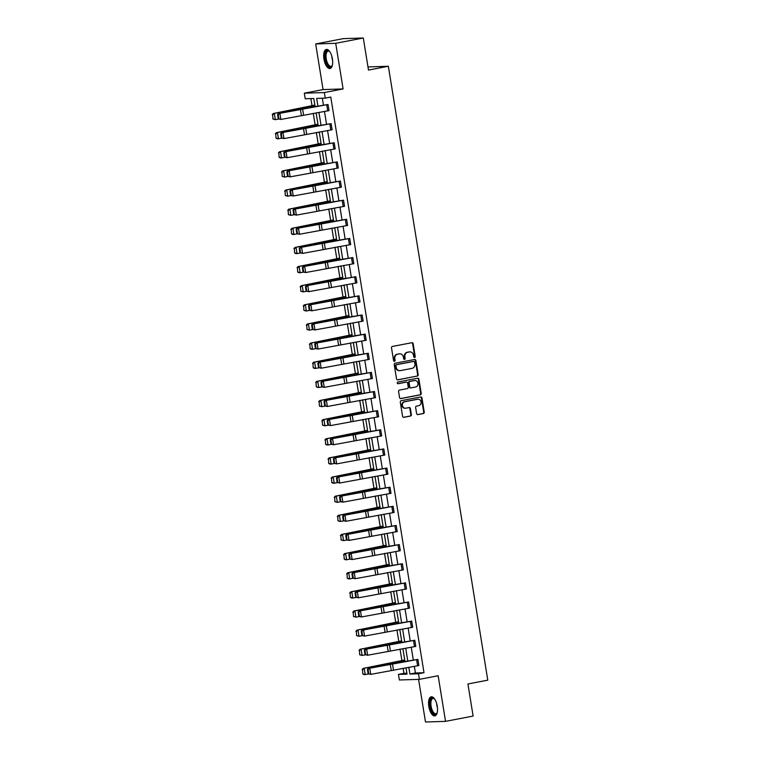 <?xml version="1.0" encoding="UTF-8"?>
<svg xmlns="http://www.w3.org/2000/svg" width="760" height="760" viewBox="0 0 760 760"><rect width="100%" height="100%" fill="white"/><g stroke="black" fill="none" stroke-linecap="round" stroke-linejoin="round"><path stroke-width="1.14" d="M414.618 357.485A0.855 0.769 88.2 0 0 415.235 356.497L413.165 343.7A1.226 1.102 88.2 0 0 411.891 342.703L392.397 346.455A1.226 1.102 88.2 0 0 391.505 347.871L393.585 360.667A0.855 0.769 88.2 0 0 395.095 360.373L394.829 358.72A3.914 3.524 88.2 0 1 397.67 354.198L399.294 353.885A3.914 3.524 88.2 0 1 403.38 357.067L403.655 358.729A0.855 0.769 88.2 0 0 405.166 358.435L404.899 356.782A3.914 3.524 88.2 0 1 407.74 352.26L409.365 351.947A3.914 3.524 88.2 0 1 413.459 355.129L413.725 356.782A0.855 0.769 88.2 0 0 414.618 357.485M414.238 357.447A0.855 0.769 88.2 0 0 414.694 356.506L412.623 343.719A1.226 1.102 88.2 0 0 411.758 342.731M394.098 361.323A0.855 0.769 88.2 0 0 394.554 360.392L394.288 358.729L394.829 358.72M404.168 359.385A0.855 0.769 88.2 0 0 404.624 358.454L404.358 356.791L404.899 356.782M428.811 706.486A9.709 4.18 79.1 0 1 431.195 696.815A9.709 4.18 79.1 0 1 437.256 706.22A9.709 4.18 79.1 0 1 434.872 715.892A9.709 4.18 79.1 0 1 428.811 706.486M323.95 59.09A9.709 4.18 79.1 0 1 326.344 49.428A9.709 4.18 79.1 0 1 332.405 58.824A9.709 4.18 79.1 0 1 330.011 68.495A9.709 4.18 79.1 0 1 323.95 59.09M315.675 43.947L343.254 38.636L363.299 38L335.711 43.311L315.675 43.947L323.066 89.576L304.313 93.186L324.349 92.549L325.251 98.135L316.673 98.401L317.908 106.039M418.589 679.373L425.495 722L445.531 721.364L438.149 675.735L419.387 679.355L399.351 679.981L398.449 674.405L407.027 674.13L406.001 667.745M363.299 38L368.486 70.072L388.351 66.253L487.778 680.153L467.923 683.981L473.119 716.053L445.531 721.364M416.623 413.62A1.226 1.102 88.2 0 0 417.895 414.608L423.367 413.563A1.226 1.102 88.2 0 0 424.251 412.148L421.952 397.936A1.226 1.102 88.2 0 0 420.679 396.948L401.185 400.7A1.226 1.102 88.2 0 0 400.292 402.106L402.591 416.318A1.226 1.102 88.2 0 0 403.873 417.316L410.476 416.043A1.226 1.102 88.2 0 0 411.369 414.627L410.381 408.548A1.226 1.102 88.2 0 0 409.108 407.55L405.83 408.187A3.268 2.945 88.2 0 1 404.785 401.745L417.62 399.276A3.268 2.945 88.2 0 1 418.665 405.716L416.518 406.125A1.226 1.102 88.2 0 0 415.634 407.541L416.623 413.62M323.066 89.576L343.102 88.939L335.711 43.311M343.102 88.939L324.349 92.549M414.342 666.32L415.416 672.98L424.004 672.704L330.771 97.071L325.251 98.135M424.004 672.704L418.484 673.769L419.387 679.355M417.297 376.115A1.226 1.102 88.2 0 0 418.19 374.699L415.891 360.497A1.226 1.102 88.2 0 0 414.608 359.499L395.115 363.251A1.226 1.102 88.2 0 0 394.231 364.667L396.53 378.879A1.226 1.102 88.2 0 0 397.812 379.867L416.755 376.133A1.226 1.102 88.2 0 0 417.648 374.718L415.349 360.515A1.226 1.102 88.2 0 0 414.485 359.527M418.921 379.221L421.22 393.423A1.226 1.102 88.2 0 1 420.337 394.839L400.843 398.591A1.226 1.102 88.2 0 1 399.56 397.594L398.582 391.514A1.226 1.102 88.2 0 1 399.465 390.108L407.369 388.578A1.226 1.102 88.2 0 0 408.262 387.173L407.607 383.135A1.226 1.102 88.2 0 0 406.324 382.137L398.097 383.724A0.855 0.769 88.2 0 1 397.822 382.042L417.639 378.224A1.226 1.102 88.2 0 1 418.921 379.221L418.38 379.231L420.679 393.442L421.22 393.423M388.351 66.253L367.983 66.947M310.878 98.591L312.027 105.706M313.262 113.326L315.124 124.839M316.359 132.458L318.221 143.982M319.456 151.601L321.328 163.115M322.563 170.734L324.425 182.248M325.66 189.867L327.522 201.381M328.757 209L330.619 220.514M331.854 228.133L333.726 239.656M334.951 247.275L336.822 258.79M338.058 266.409L339.919 277.923M341.154 285.541L343.016 297.055M344.251 304.674L346.113 316.188M347.349 323.808L349.22 335.322M350.455 342.94L352.317 354.464M353.552 362.083L355.414 373.597M356.649 381.216L358.511 392.73M359.746 400.349L361.617 411.863M362.852 419.482L364.714 430.996M365.949 438.615L367.812 450.129M369.046 457.757L370.909 469.272M372.144 476.89L374.005 488.404M375.24 496.023L377.112 507.537M378.347 515.156L380.209 526.67M381.444 534.289L383.306 545.803M384.541 553.422L386.403 564.946M387.638 572.565L389.509 584.079M390.744 591.698L392.606 603.212M393.841 610.831L395.703 622.345M396.938 629.964L398.8 641.478M400.035 649.097L401.907 660.611M403.132 668.239L403.959 673.341L406.885 673.246M315.096 106.514L313.794 98.496L305.216 98.762L304.313 93.186M403.959 673.341L398.449 674.405M404.976 661.418L402.895 648.612M401.869 642.285L399.798 629.48M398.772 623.153L396.701 610.346M395.675 604.019L393.604 591.204M392.578 584.886L390.498 572.071M389.481 565.744L387.401 552.938M386.374 546.611L384.303 533.805M383.277 527.478L381.206 514.672M380.18 508.345L378.109 495.539M377.084 489.212L375.003 476.397M373.977 470.079L371.906 457.263M370.88 450.936L368.809 438.13M367.783 431.803L365.712 418.998M364.686 412.67L362.606 399.865M361.589 393.537L359.508 380.722M358.483 374.404L356.411 361.589M355.385 355.262L353.315 342.456M352.288 336.129L350.208 323.323M349.191 316.996L347.111 304.19M346.085 297.863L344.014 285.057M342.988 278.73L340.917 265.915M339.891 259.597L337.82 246.781M336.794 240.454L334.713 227.648M333.697 221.321L331.616 208.516M330.591 202.189L328.519 189.382M327.493 183.055L325.423 170.24M324.397 163.923L322.316 151.107M321.299 144.78L319.219 131.974M318.193 125.647L316.122 112.841M408.804 667.27L409.906 674.044L418.484 673.769M318.934 112.366L321.005 125.172M322.031 131.499L324.102 144.305M325.128 150.632L327.199 163.438M328.225 169.765L330.305 182.571M331.322 188.898L333.402 201.714M334.428 208.031L336.499 220.846M337.526 227.173L339.596 239.98M340.623 246.306L342.694 259.113M343.719 265.44L345.8 278.245M346.826 284.572L348.897 297.378M349.923 303.705L351.994 316.521M353.02 322.848L355.091 335.654M356.117 341.981L358.197 354.787M359.214 361.114L361.294 373.92M362.32 380.247L364.391 393.053M365.417 399.38L367.488 412.195M368.514 418.513L370.595 431.328M371.611 437.655L373.692 450.462M374.718 456.788L376.789 469.594M377.815 475.921L379.886 488.728M380.912 495.054L382.983 507.861M384.009 514.188L386.089 527.003M387.106 533.32L389.187 546.136M390.212 552.463L392.284 565.269M393.309 571.596L395.38 584.402M396.406 590.729L398.487 603.535M399.503 609.862L401.584 622.678M402.61 628.995L404.681 641.811M405.707 648.137L407.778 660.943M415.416 672.98L409.906 674.044M322.325 98.23L323.437 105.089M324.463 111.416L326.543 124.222M327.56 130.549L329.64 143.364M330.666 149.682L332.738 162.498M333.763 168.825L335.834 181.63M336.86 187.957L338.931 200.763M339.957 207.09L342.038 219.896M343.064 226.223L345.135 239.039M346.161 245.356L348.232 258.172M349.258 264.499L351.329 277.305M352.355 283.632L354.435 296.438M355.452 302.765L357.533 315.571M358.558 321.898L360.63 334.704M361.655 341.031L363.726 353.846M364.752 360.164L366.833 372.979M367.849 379.306L369.93 392.112M370.956 398.44L373.027 411.245M374.053 417.572L376.124 430.378M377.15 436.705L379.221 449.521M380.247 455.838L382.327 468.654M383.344 474.981L385.424 487.787M386.45 494.114L388.522 506.92M389.548 513.247L391.618 526.053M392.644 532.38L394.725 545.186M395.741 551.513L397.822 564.328M398.848 570.646L400.919 583.461M401.945 589.788L404.016 602.594M405.042 608.922L407.113 621.727M408.139 628.054L410.219 640.861M411.245 647.188L413.316 660.003M417.895 659.404L369.749 668.23L388.702 664.24A9.338 0.58 170.8 0 1 392.017 663.632L417.895 659.404L418.874 665.542L370.747 674.367L368.134 673.769L368.752 673.74L368.058 669.446L367.431 669.484L368.134 673.769M414.798 640.262L366.652 649.097L385.595 645.107A9.338 0.58 170.8 0 1 388.92 644.499L414.798 640.262L415.796 646.399L367.64 655.225L365.028 654.635L365.655 654.607L364.952 650.313L364.334 650.341L365.028 654.635M411.702 621.129L363.555 629.964L382.498 625.974A9.338 0.58 170.8 0 1 385.823 625.366L411.702 621.129L412.699 627.266L364.543 636.091L361.931 635.503L362.548 635.474L361.855 631.18L361.238 631.208L361.931 635.503M409.573 608.133L408.576 601.996L360.449 610.822L379.401 606.841A9.338 0.58 170.8 0 1 382.717 606.223L408.604 601.996L409.592 608.133L361.447 616.958L358.834 616.369L359.452 616.341L358.758 612.047L358.14 612.075L358.834 616.369M405.507 582.863L357.352 591.688L376.305 587.698A9.338 0.58 170.8 0 1 379.62 587.091L405.507 582.863L406.476 589L358.349 597.825L355.737 597.236L356.354 597.198L355.661 592.904L355.034 592.942L355.737 597.236M402.401 563.73L354.255 572.556L373.198 568.565A9.338 0.58 170.8 0 1 376.523 567.957L402.401 563.73L403.38 569.867L355.243 578.692L352.63 578.103L353.257 578.065L352.555 573.771L351.937 573.809L352.63 578.103M400.273 550.725L399.285 544.597L351.158 553.422L370.101 549.433A9.338 0.58 170.8 0 1 373.426 548.825L399.304 544.587L400.301 550.725L352.146 559.55L349.534 558.961L350.151 558.933L349.457 554.639L348.84 554.667L349.534 558.961M397.176 531.591L396.188 525.464L348.051 534.289L367.004 530.299A9.338 0.58 170.8 0 1 370.329 529.692L396.207 525.454L397.195 531.591L349.049 540.417L346.437 539.828L347.054 539.799L346.36 535.505L345.743 535.534L346.437 539.828M393.11 506.322L344.954 515.147L363.907 511.167A9.338 0.58 170.8 0 1 367.222 510.558L393.11 506.322L394.098 512.458L345.952 521.284L343.339 520.695L343.957 520.667L343.263 516.372L342.646 516.401L343.339 520.695M390.003 487.189L341.858 496.014L360.8 492.033A9.338 0.58 170.8 0 1 364.125 491.416L390.003 487.189L391.001 493.325L342.855 502.151L340.242 501.562L340.86 501.524L340.166 497.239L339.54 497.268L340.242 501.562M387.875 474.192L386.887 468.055L338.76 476.881L357.703 472.891A9.338 0.58 170.8 0 1 361.028 472.283L386.906 468.055L387.904 474.183L339.748 483.018L337.136 482.429L337.763 482.391L337.06 478.097L336.442 478.135L337.136 482.429M384.778 455.059L383.791 448.923L335.663 457.748L354.606 453.758A9.338 0.58 170.8 0 1 357.931 453.15L383.809 448.923L384.807 455.05L336.651 463.885L334.039 463.286L334.656 463.258L333.963 458.964L333.345 459.002L334.039 463.286M380.712 429.78L332.557 438.615L351.51 434.625A9.338 0.58 170.8 0 1 354.825 434.017L380.712 429.78L381.7 435.917L333.555 444.742L330.942 444.153L331.559 444.125L330.866 439.831L330.248 439.859L330.942 444.153M377.615 410.647L329.46 419.482L348.412 415.492A9.338 0.58 170.8 0 1 351.728 414.884L377.615 410.647L378.603 416.784L330.457 425.609L327.845 425.02L328.462 424.992L327.769 420.698L327.142 420.726L327.845 425.02M375.487 397.651L374.49 391.514L326.363 400.339L345.306 396.359A9.338 0.58 170.8 0 1 348.631 395.741L374.509 391.514L375.506 397.651L327.351 406.476L324.738 405.887L325.365 405.859L324.662 401.565L324.045 401.594L324.738 405.887M372.381 378.518L371.393 372.381L323.266 381.206L342.209 377.216A9.338 0.58 170.8 0 1 345.534 376.608L371.412 372.381L372.409 378.508L324.254 387.344L321.641 386.755L322.259 386.716L321.565 382.423L320.948 382.46L321.641 386.755M369.284 359.385L368.296 353.248L320.159 362.073L339.112 358.084A9.338 0.58 170.8 0 1 342.427 357.476L368.315 353.248L369.284 359.385L321.157 368.21L318.544 367.622L319.162 367.584L318.469 363.29L317.851 363.327L318.544 367.622M365.218 334.106L317.062 342.94L336.015 338.95A9.338 0.58 170.8 0 1 339.33 338.342L365.218 334.106L366.187 340.252L318.06 349.068L315.447 348.479L316.065 348.45L315.372 344.156L314.754 344.195L315.447 348.479M363.09 321.109L362.092 314.982L313.966 323.808L332.909 319.817A9.338 0.58 170.8 0 1 336.233 319.209L362.111 314.972L363.109 321.109L314.963 329.935L312.341 329.346L312.968 329.317L312.274 325.023L311.647 325.052L312.341 329.346M359.983 301.976L358.995 295.849L310.868 304.674L329.812 300.684A9.338 0.58 170.8 0 1 333.137 300.077L359.014 295.839L360.012 301.976L311.856 310.802L309.244 310.213L309.861 310.184L309.168 305.89L308.55 305.919L309.244 310.213M356.887 282.844L355.898 276.706L307.772 285.532L326.714 281.551A9.338 0.58 170.8 0 1 330.04 280.934L355.917 276.706L356.915 282.844L308.76 291.669L306.147 291.08L306.764 291.042L306.071 286.757L305.453 286.786L306.147 291.08M352.82 257.573L304.665 266.399L323.617 262.409A9.338 0.58 170.8 0 1 326.933 261.801L352.82 257.573L353.79 263.71L305.662 272.536L303.05 271.947L303.667 271.909L302.974 267.615L302.356 267.653L303.05 271.947M349.724 238.44L301.568 247.266L320.52 243.276A9.338 0.58 170.8 0 1 323.836 242.668L349.724 238.44L350.692 244.577L302.565 253.403L299.953 252.814L300.57 252.776L299.877 248.482L299.25 248.52L299.953 252.814M347.595 225.435L346.598 219.307L298.471 228.133L317.414 224.143A9.338 0.58 170.8 0 1 320.739 223.535L346.617 219.298L347.615 225.435L299.459 234.26L296.846 233.671L297.474 233.643L296.77 229.349L296.153 229.377L296.846 233.671M344.489 206.302L343.501 200.174L295.374 209L314.317 205.01A9.338 0.58 170.8 0 1 317.642 204.402L343.52 200.165L344.517 206.302L296.362 215.127L293.749 214.538L294.367 214.51L293.673 210.216L293.056 210.244L293.749 214.538M340.423 181.032L292.267 189.857L311.22 185.877A9.338 0.58 170.8 0 1 314.535 185.259L340.423 181.032L341.411 187.169L293.265 195.994L290.652 195.405L291.27 195.377L290.577 191.083L289.959 191.111L290.652 195.405M337.326 161.899L289.17 170.725L308.123 166.734A9.338 0.58 170.8 0 1 311.438 166.126L337.326 161.899L338.295 168.036L290.168 176.861L287.555 176.273L288.173 176.234L287.479 171.941L286.852 171.978L287.555 176.273M335.198 148.903L334.2 142.766L286.073 151.591L305.016 147.601A9.338 0.58 170.8 0 1 308.341 146.993L334.219 142.766L335.198 148.903L287.071 157.728L284.449 157.139L285.076 157.101L284.373 152.807L283.755 152.845L284.449 157.139M332.091 129.77L331.103 123.633L282.976 132.458L301.919 128.468A9.338 0.58 170.8 0 1 305.244 127.861L331.123 123.633L332.12 129.761L283.964 138.586L281.352 137.997L281.969 137.968L281.276 133.674L280.659 133.713L281.352 137.997M328.026 104.49L279.88 113.326L298.822 109.335A9.338 0.58 170.8 0 1 302.147 108.727L328.026 104.49L329.013 110.627L280.867 119.453L278.255 118.864L278.873 118.835L278.179 114.541L277.562 114.57L278.255 118.864M409.592 351.909A3.914 3.524 88.2 0 0 408.823 351.966L409.365 351.947M404.358 356.791A3.914 3.524 88.2 0 1 407.198 352.279L408.823 351.966M399.522 353.846A3.914 3.524 88.2 0 0 398.753 353.903L399.294 353.885M394.288 358.729A3.914 3.524 88.2 0 1 397.128 354.217L398.753 353.903M397.394 379.858L416.755 376.133M414.589 362.111A0.855 0.769 88.2 0 0 413.687 361.418L396.577 364.714A0.855 0.769 88.2 0 0 395.96 365.702L396.245 367.441A3.914 3.524 88.2 0 0 400.33 370.633L412.024 368.381A3.914 3.524 88.2 0 0 414.865 363.859L414.589 362.111M413.373 361.427A0.855 0.769 88.2 0 0 413.145 361.437L413.687 361.418M399.56 370.68A3.914 3.524 88.2 0 1 395.703 367.46L395.418 365.721A0.855 0.769 88.2 0 1 396.036 364.724L413.145 361.437M400.425 398.582L419.795 394.858A1.226 1.102 88.2 0 0 420.679 393.442M406.096 382.147A1.226 1.102 88.2 0 0 405.783 382.156L397.755 383.705M415.577 387.001A3.268 2.945 88.2 0 0 414.533 380.56L410.01 381.434A1.226 1.102 88.2 0 0 409.117 382.84L409.773 386.878A1.226 1.102 88.2 0 0 411.055 387.875L415.577 387.001M414.95 380.513L414.409 380.532A3.268 2.945 88.2 0 0 413.991 380.579L414.533 380.56M410.514 387.885A1.226 1.102 88.2 0 1 409.231 386.897L408.576 382.859A1.226 1.102 88.2 0 1 409.469 381.444L413.991 380.579M418.38 379.231A1.226 1.102 88.2 0 0 417.515 378.252M418.038 399.228L417.497 399.237A3.268 2.945 88.2 0 0 417.078 399.285L417.62 399.276M405.412 408.234L404.871 408.243A3.268 2.945 88.2 0 1 404.244 401.764L417.078 399.285M403.465 417.306L409.934 416.062A1.226 1.102 88.2 0 0 410.827 414.647L409.839 408.566A1.226 1.102 88.2 0 0 408.975 407.578M417.487 414.608L422.826 413.573A1.226 1.102 88.2 0 0 423.709 412.167L421.41 397.955A1.226 1.102 88.2 0 0 420.546 396.967M314.868 105.079L273.21 113.534L296.362 109.411A9.338 0.58 -9.2 0 0 299.316 108.813L314.906 105.336M272.678 114.731L272.916 119.025L272.678 114.731L274.36 113.525L275.348 119.662L278.569 119.063M273.372 119.016L275.348 119.662L272.916 119.025M272.223 114.731L273.21 113.534M278.179 114.541L279.88 113.326L280.867 119.453L278.873 118.835M278.322 113.401L277.562 114.57M317.965 124.212L276.308 132.667L299.459 128.544A9.338 0.58 -9.2 0 0 302.413 127.946L318.003 124.478M275.776 133.864L276.013 138.159L275.776 133.864L277.457 132.667L278.454 138.795L281.666 138.196M276.478 138.159L278.454 138.795L277.295 138.805L276.013 138.159M275.32 133.864L276.308 132.667M321.062 143.345L279.404 151.8L302.565 147.677A9.338 0.58 -9.2 0 0 305.51 147.079L321.109 143.611M278.882 152.998L279.11 157.291L278.882 152.998L280.554 151.8L281.551 157.928L284.762 157.329M279.576 157.291L281.551 157.928L280.402 157.938L279.11 157.291M278.416 152.998L279.404 151.8M281.276 133.674L282.976 132.458L283.964 138.586L281.969 137.968M281.428 132.534L280.659 133.713M284.373 152.807L286.073 151.591L287.071 157.728L285.076 157.101M284.525 151.677L283.755 152.845M332.348 65.303A8.407 3.619 79.1 0 1 332.158 65.712A8.407 3.619 79.1 0 1 332.053 65.901A8.407 3.619 79.1 0 1 326.562 63.032A8.407 3.619 79.1 0 1 326.069 51.68A8.407 3.619 79.1 0 1 329.365 51.214A8.407 3.619 79.1 0 1 329.697 51.528M329.631 51.462A7.78 3.353 -100.9 0 0 328.139 51.043A7.78 3.353 -100.9 0 0 326.847 52.098A7.78 3.353 -100.9 0 0 326.733 61.028A7.78 3.353 -100.9 0 0 331.084 66.329A7.78 3.353 -100.9 0 0 332.31 65.379M326.923 49.409A9.652 4.161 -100.9 0 0 325.631 50.625A9.652 4.161 -100.9 0 0 325.394 61.332A9.652 4.161 -100.9 0 0 330.562 68.296M437.199 712.69A8.407 3.619 79.1 0 1 437.009 713.108A8.407 3.619 79.1 0 1 436.905 713.298A8.407 3.619 79.1 0 1 431.423 710.419A8.407 3.619 79.1 0 1 430.93 699.067A8.407 3.619 79.1 0 1 434.216 698.601A8.407 3.619 79.1 0 1 434.549 698.915M434.483 698.858A7.78 3.353 -100.9 0 0 432.991 698.431A7.78 3.353 -100.9 0 0 431.699 699.485A7.78 3.353 -100.9 0 0 431.594 708.415A7.78 3.353 -100.9 0 0 435.936 713.716A7.78 3.353 -100.9 0 0 437.161 712.775M431.775 696.797A9.652 4.161 -100.9 0 0 430.483 698.012A9.652 4.161 -100.9 0 0 430.245 708.728A9.652 4.161 -100.9 0 0 435.413 715.692M324.159 162.478L282.501 170.934L305.662 166.82A9.338 0.58 -9.2 0 0 308.608 166.221L324.206 162.744M281.979 172.13L282.216 176.424L281.979 172.13L283.651 170.934L284.648 177.07L287.859 176.463M282.673 176.424L284.648 177.07L282.216 176.424M281.513 172.13L282.501 170.934M287.479 171.941L289.17 170.725L290.168 176.861L288.173 176.234M287.622 170.81L286.852 171.978M327.265 181.611L285.608 190.076L308.76 185.953A9.338 0.58 -9.2 0 0 311.714 185.355L327.303 181.877M285.076 191.263L285.313 195.557L285.076 191.263L286.757 190.066L287.745 196.203L290.956 195.595M285.769 195.557L287.745 196.203L285.313 195.557M284.62 191.263L285.608 190.076M290.577 191.083L292.267 189.857L293.265 195.994L291.27 195.377M290.719 189.943L289.959 191.111M330.363 200.754L288.705 209.209L311.856 205.086A9.338 0.58 -9.2 0 0 314.811 204.487L330.401 201.011M288.173 210.397L288.41 214.7L288.173 210.397L289.854 209.2L290.842 215.336L294.063 214.738M288.876 214.69L290.842 215.336L288.41 214.7M287.717 210.406L288.705 209.209M293.673 210.216L295.374 209L296.362 215.127L294.367 214.51M293.826 209.076L293.056 210.244M333.459 219.887L291.802 228.342L314.963 224.219A9.338 0.58 -9.2 0 0 317.908 223.62L333.498 220.143M291.279 229.539L291.507 233.833L291.279 229.539L292.952 228.342L293.949 234.469L297.16 233.871M291.973 233.833L293.949 234.469L292.799 234.479L291.507 233.833M290.814 229.539L291.802 228.342M296.77 229.349L298.471 228.133L299.459 234.26L297.474 233.643M296.923 228.209L296.153 229.377M336.556 239.02L294.899 247.475L318.06 243.352A9.338 0.58 -9.2 0 0 321.005 242.754L336.604 239.286M294.376 248.672L294.604 252.966L294.376 248.672L296.048 247.475L297.046 253.602L300.257 253.004M295.07 252.966L297.046 253.602L295.897 253.612L294.604 252.966M293.911 248.672L294.899 247.475M299.877 248.482L301.568 247.266L302.565 253.403L300.57 252.776M300.019 247.351L299.25 248.52M339.653 258.153L297.996 266.608L321.157 262.495A9.338 0.58 -9.2 0 0 324.111 261.896L339.701 258.419M297.474 267.805L297.711 272.099L297.474 267.805L299.155 266.608L300.143 272.735L303.354 272.137M298.167 272.099L300.143 272.735L298.993 272.745L297.711 272.099M297.017 267.805L297.996 266.608M302.974 267.615L304.665 266.399L305.662 272.536L303.667 271.909M303.116 266.484L302.356 267.653M342.76 277.286L301.102 285.741L324.254 281.627A9.338 0.58 -9.2 0 0 327.209 281.029L342.798 277.552M300.57 286.938L300.808 291.232L300.57 286.938L302.252 285.741L303.24 291.878L306.46 291.27M301.264 291.232L303.24 291.878L300.808 291.232M300.115 286.938L301.102 285.741M345.857 296.428L304.199 304.883L327.351 300.76A9.338 0.58 -9.2 0 0 330.305 300.162L345.895 296.685M303.667 306.071L303.905 310.365L303.667 306.071L305.349 304.874L306.346 311.011L309.558 310.412M304.37 310.365L306.346 311.011L303.905 310.365M303.212 306.08L304.199 304.883M348.954 315.562L307.297 324.016L330.457 319.894A9.338 0.58 -9.2 0 0 333.402 319.295L349.001 315.818M306.774 325.213L307.002 329.507L306.774 325.213L308.446 324.007L309.444 330.144L312.654 329.545M307.467 329.498L309.444 330.144L307.002 329.507M306.308 325.213L307.297 324.016M352.051 334.695L310.394 343.149L333.555 339.026A9.338 0.58 -9.2 0 0 336.499 338.428L352.099 334.951M309.871 344.346L310.108 348.64L309.871 344.346L311.552 343.149L312.541 349.277L315.751 348.678M310.565 348.64L312.541 349.277L311.391 349.286L310.108 348.64M309.405 344.346L310.394 343.149M355.158 353.827L313.5 362.283L336.651 358.159A9.338 0.58 -9.2 0 0 339.606 357.561L355.195 354.094M312.968 363.479L313.205 367.773L312.968 363.479L314.649 362.283L315.637 368.41L318.849 367.812M313.661 367.773L315.637 368.41L314.488 368.419L313.205 367.773M312.512 363.479L313.5 362.283M358.255 372.96L316.597 381.416L339.748 377.302A9.338 0.58 -9.2 0 0 342.703 376.703L358.292 373.226M316.065 382.612L316.302 386.906L316.065 382.612L317.747 381.416L318.744 387.552L321.955 386.945M316.768 386.906L318.744 387.552L316.302 386.906M315.609 382.612L316.597 381.416M361.351 392.094L319.694 400.558L342.855 396.435A9.338 0.58 -9.2 0 0 345.8 395.837L361.389 392.359M319.172 401.745L319.399 406.04L319.172 401.745L320.844 400.548L321.841 406.685L325.052 406.077M319.865 406.04L321.841 406.685L319.399 406.04M318.706 401.745L319.694 400.558M364.448 411.236L322.791 419.691L345.952 415.568A9.338 0.58 -9.2 0 0 348.897 414.969L364.496 411.492M322.269 420.878L322.506 425.182L322.269 420.878L323.94 419.681L324.938 425.818L328.149 425.22M322.962 425.173L324.938 425.818L322.506 425.182M321.803 420.888L322.791 419.691M367.545 430.369L325.888 438.824L349.049 434.701A9.338 0.58 -9.2 0 0 352.003 434.102L367.593 430.625M325.365 440.021L325.603 444.315L325.365 440.021L327.047 438.815L328.035 444.952L331.246 444.353M326.059 444.315L328.035 444.952L326.885 444.961L325.603 444.315M324.909 440.021L325.888 438.824M370.652 449.502L328.994 457.957L352.146 453.834A9.338 0.58 -9.2 0 0 355.101 453.235L370.69 449.768M328.462 459.154L328.7 463.448L328.462 459.154L330.144 457.957L331.132 464.084L334.352 463.486M329.156 463.448L331.132 464.084L329.983 464.094L328.7 463.448M328.006 459.154L328.994 457.957M306.071 286.757L307.772 285.532L308.76 291.669L306.764 291.042M306.213 285.617L305.453 286.786M309.168 305.89L310.868 304.674L311.856 310.802L309.861 310.184M309.32 304.75L308.55 305.919M312.274 325.023L313.966 323.808L314.963 329.935L312.968 329.317M312.417 323.883L311.647 325.052M315.372 344.156L317.062 342.94L318.06 349.068L316.065 348.45M315.514 343.016L314.754 344.195M318.469 363.29L320.159 362.073L321.157 368.21L319.162 367.584M318.611 362.159L317.851 363.327M321.565 382.423L323.266 381.206L324.254 387.344L322.259 386.716M321.717 381.292L320.948 382.46M324.662 401.565L326.363 400.339L327.351 406.476L325.365 405.859M324.815 400.425L324.045 401.594M327.769 420.698L329.46 419.482L330.457 425.609L328.462 424.992M327.911 419.558L327.142 420.726M330.866 439.831L332.557 438.615L333.555 444.742L331.559 444.125M331.008 438.691L330.248 439.859M333.963 458.964L335.663 457.748L336.651 463.885L334.656 463.258M334.106 457.824L333.345 459.002M373.749 468.635L332.091 477.09L355.252 472.976A9.338 0.58 -9.2 0 0 358.197 472.378L373.787 468.901M331.559 478.287L331.797 482.581L331.559 478.287L333.241 477.09L334.238 483.217L337.449 482.619M332.262 482.581L334.238 483.217L333.079 483.227L331.797 482.581M331.103 478.287L332.091 477.09M337.06 478.097L338.76 476.881L339.748 483.018L337.763 482.391M337.212 476.966L336.442 478.135M376.846 487.768L335.188 496.223L358.349 492.109A9.338 0.58 -9.2 0 0 361.294 491.511L376.894 488.034M334.666 497.42L334.894 501.714L334.666 497.42L336.338 496.223L337.335 502.36L340.547 501.752M335.359 501.714L337.335 502.36L334.894 501.714M334.2 497.42L335.188 496.223M340.166 497.239L341.858 496.014L342.855 502.151L340.86 501.524M340.309 496.1L339.54 497.268M379.943 506.911L338.285 515.365L361.447 511.242A9.338 0.58 -9.2 0 0 364.401 510.644L379.99 507.167M337.763 516.553L338 520.847L337.763 516.553L339.445 515.356L340.433 521.493L343.644 520.894M338.456 520.847L340.433 521.493L338 520.847M337.298 516.562L338.285 515.365M343.263 516.372L344.954 515.147L345.952 521.284L343.957 520.667M343.406 515.232L342.646 516.401M383.049 526.043L341.392 534.498L364.543 530.375A9.338 0.58 -9.2 0 0 367.498 529.777L383.087 526.3M340.86 535.695L341.097 539.989L340.86 535.695L342.541 534.489L343.529 540.626L346.74 540.028M341.553 539.98L343.529 540.626L341.097 539.989M340.404 535.695L341.392 534.498M346.36 535.505L348.051 534.289L349.049 540.417L347.054 539.799M346.503 534.365L345.743 535.534M386.147 545.177L344.489 553.631L367.64 549.508A9.338 0.58 -9.2 0 0 370.595 548.91L386.184 545.433M343.957 554.828L344.195 559.122L343.957 554.828L345.638 553.631L346.636 559.759L349.847 559.16M344.66 559.122L346.636 559.759L345.477 559.769L344.195 559.122M343.501 554.828L344.489 553.631M349.457 554.639L351.158 553.422L352.146 559.55L350.151 558.933M349.609 553.498L348.84 554.667M389.243 564.309L347.586 572.764L370.747 568.642A9.338 0.58 -9.2 0 0 373.692 568.043L389.291 564.575M347.063 573.961L347.291 578.255L347.063 573.961L348.735 572.764L349.733 578.892L352.944 578.293M347.757 578.255L349.733 578.892L348.584 578.901L347.291 578.255M346.598 573.961L347.586 572.764M352.555 573.771L354.255 572.556L355.243 578.692L353.257 578.065M352.706 572.641L351.937 573.809M392.34 583.442L350.683 591.897L373.844 587.784A9.338 0.58 -9.2 0 0 376.789 587.186L392.388 583.708M350.16 593.094L350.398 597.389L350.16 593.094L351.832 591.897L352.83 598.025L356.041 597.427M350.854 597.389L352.83 598.025L351.68 598.034L350.398 597.389M349.695 593.094L350.683 591.897M355.661 592.904L357.352 591.688L358.349 597.825L356.354 597.198M355.803 591.774L355.034 592.942M395.447 602.575L353.78 611.04L376.941 606.917A9.338 0.58 -9.2 0 0 379.895 606.318L395.485 602.841M353.257 612.227L353.495 616.521L353.257 612.227L354.939 611.031L355.927 617.167L359.138 616.559M353.951 616.521L355.927 617.167L353.495 616.521M352.801 612.227L353.78 611.04M358.758 612.047L360.449 610.822L361.447 616.958L359.452 616.341M358.901 610.907L358.14 612.075M398.544 621.718L356.887 630.173L380.038 626.05A9.338 0.58 -9.2 0 0 382.992 625.452L398.582 621.975M356.354 631.361L356.592 635.654L356.354 631.361L358.036 630.163L359.024 636.3L362.244 635.702M357.048 635.654L359.024 636.3L356.592 635.654M355.898 631.37L356.887 630.173M361.855 631.18L363.555 629.964L364.543 636.091L362.548 635.474M362.007 630.04L361.238 631.208M401.641 640.851L359.983 649.306L383.144 645.183A9.338 0.58 -9.2 0 0 386.089 644.584L401.679 641.107M359.461 650.503L359.689 654.797L359.461 650.503L361.133 649.297L362.13 655.433L365.341 654.835M360.154 654.788L362.13 655.433L359.689 654.797M358.995 650.503L359.983 649.306M364.952 650.313L366.652 649.097L367.64 655.225L365.655 654.607M365.104 649.173L364.334 650.341M404.738 659.984L363.08 668.439L386.241 664.316A9.338 0.58 -9.2 0 0 389.187 663.717L404.785 660.25M362.558 669.636L362.786 673.93L362.558 669.636L364.23 668.439L365.227 674.567L368.438 673.968M363.251 673.93L365.227 674.567L364.078 674.576L362.786 673.93M362.092 669.636L363.08 668.439M368.058 669.446L369.749 668.23L370.747 674.367L368.752 673.74M368.201 668.306L367.431 669.484M414.694 356.506L415.235 356.497M394.554 360.392L395.095 360.373M404.624 358.454L405.166 358.435M407.198 352.279L407.74 352.26M397.128 354.217L397.67 354.198M412.623 343.719L413.165 343.7M415.349 360.515L415.891 360.497M417.648 374.718L418.19 374.699M396.036 364.724L396.577 364.714M395.418 365.721L395.96 365.702M395.703 367.46L396.245 367.441M419.795 394.858L420.337 394.839M405.783 382.156L406.324 382.137M409.469 381.444L410.01 381.434M408.576 382.859L409.117 382.84M409.231 386.897L409.773 386.878M404.244 401.764L404.785 401.745M409.839 408.566L410.381 408.548M410.827 414.647L411.369 414.627M409.934 416.062L410.476 416.043M421.41 397.955L421.952 397.936M423.709 412.167L424.251 412.148M422.826 413.573L423.367 413.563M328.994 110.627L328.006 104.5M303.582 114.978L302.584 108.851M301.368 115.387L300.371 109.25M327.721 110.865L326.724 104.728M306.679 134.111L305.681 127.984M304.466 134.52L303.468 128.393M330.819 129.998L329.83 123.861M309.776 153.254L308.788 147.117M307.562 153.653L306.574 147.525M333.916 149.131L332.927 142.994M332.585 60.239A7.78 3.353 79.1 0 1 331.797 56.136M437.437 707.626A7.78 3.353 79.1 0 1 436.648 703.532M338.295 168.036L337.298 161.899M312.873 172.387L311.885 166.25M310.659 172.795L309.672 166.659M337.022 168.264L336.024 162.136M341.392 187.169L340.404 181.041M315.979 191.52L314.982 185.383M313.766 191.928L312.769 185.791M340.119 187.397L339.122 181.269M319.077 210.653L318.079 204.525M316.863 211.061L315.865 204.924M343.216 206.539L342.219 200.402M322.173 229.786L321.176 223.659M319.96 230.195L318.962 224.057M346.313 225.673L345.325 219.535M350.692 244.577L349.695 238.44M325.27 248.919L324.283 242.791M323.057 249.327L322.069 243.2M349.41 244.805L348.422 238.668M353.79 263.71L352.792 257.573M328.367 268.062L327.38 261.924M326.154 268.46L325.166 262.333M352.516 263.938L351.519 257.811M331.474 287.195L330.476 281.058M329.26 287.603L328.263 281.466M355.613 283.072L354.616 276.944M334.571 306.327L333.573 300.19M332.358 306.736L331.36 300.599M358.71 302.204L357.722 296.077M337.668 325.46L336.68 319.333M335.454 325.869L334.466 319.732M361.808 321.347L360.82 315.21M366.187 340.252L365.19 334.115M340.765 344.594L339.777 338.466M338.551 345.002L337.563 338.874M364.914 340.48L363.916 334.343M343.872 363.736L342.874 357.599M341.658 364.135L340.66 358.007M368.011 359.613L367.013 353.476M346.969 382.869L345.971 376.732M344.755 383.268L343.757 377.14M371.108 378.746L370.11 372.618M350.065 402.002L349.077 395.865M347.852 402.41L346.854 396.273M374.205 397.879L373.217 391.751M378.584 416.784L377.587 410.656M353.162 421.135L352.174 414.998M350.949 421.543L349.961 415.406M377.302 417.022L376.314 410.884M381.681 435.917L380.684 429.789M356.269 440.268L355.272 434.14M354.046 440.676L353.058 434.539M380.409 436.154L379.411 430.017M359.366 459.401L358.368 453.273M357.152 459.809L356.155 453.682M383.505 455.287L382.508 449.151M362.463 478.543L361.466 472.406M360.249 478.942L359.252 472.815M386.602 474.42L385.615 468.293M390.982 493.325L389.984 487.189M365.56 497.676L364.572 491.539M363.346 498.085L362.358 491.948M389.699 493.553L388.712 487.426M394.079 512.458L393.081 506.331M368.657 516.809L367.669 510.672M366.443 517.218L365.455 511.081M392.806 512.686L391.808 506.559M371.763 535.942L370.766 529.815M369.55 536.351L368.552 530.214M395.903 531.829L394.905 525.692M374.86 555.075L373.863 548.948M372.647 555.484L371.649 549.356M399 550.962L398.002 544.825M403.38 569.867L402.382 563.73M377.957 574.208L376.969 568.081M375.744 574.617L374.747 568.489M402.097 570.095L401.109 563.958M406.476 589L405.479 582.863M381.055 593.351L380.066 587.214M378.841 593.75L377.853 587.622M405.194 589.228L404.206 583.1M384.161 612.484L383.163 606.347M381.947 612.892L380.95 606.755M408.3 608.361L407.303 602.233M412.67 627.266L411.683 621.139M387.258 631.617L386.26 625.48M385.044 632.025L384.047 625.889M411.397 627.503L410.4 621.366M415.767 646.399L414.779 640.271M390.355 650.75L389.358 644.622M388.141 651.158L387.144 645.021M414.494 646.636L413.506 640.5M418.874 665.542L417.876 659.404M393.452 669.883L392.464 663.755M391.238 670.292L390.25 664.164M417.591 665.769L416.603 659.632M409.327 351.909L409.868 351.889M399.256 353.846L399.798 353.827M413.259 361.418L413.801 361.399M399.294 370.699L399.836 370.69M405.945 382.137L406.486 382.118M410.352 387.904L410.894 387.885"/></g></svg>
